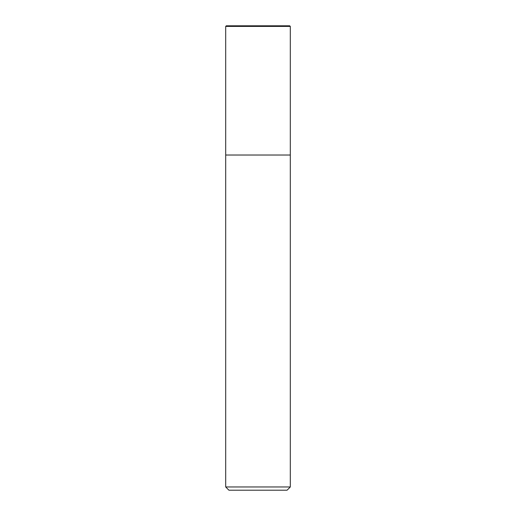 <?xml version="1.0" encoding="UTF-8"?>
<svg xmlns="http://www.w3.org/2000/svg" width="516" height="516" viewBox="0 0 516 516"><rect width="100%" height="100%" fill="white"/><g stroke="black" fill="none" stroke-linecap="round" stroke-linejoin="round"><path stroke-width="0.77" d="M225.692 486.969L228.923 490.2L287.077 490.2L290.308 486.969L225.692 486.969L225.692 155.026L290.308 155.026L290.308 26.406L289.702 25.8L226.298 25.8L225.692 26.406L290.308 26.406L289.702 25.8M225.692 26.406L225.692 155.026L290.308 155.026L290.308 486.969M290.308 155.026L290.308 26.406"/></g></svg>
